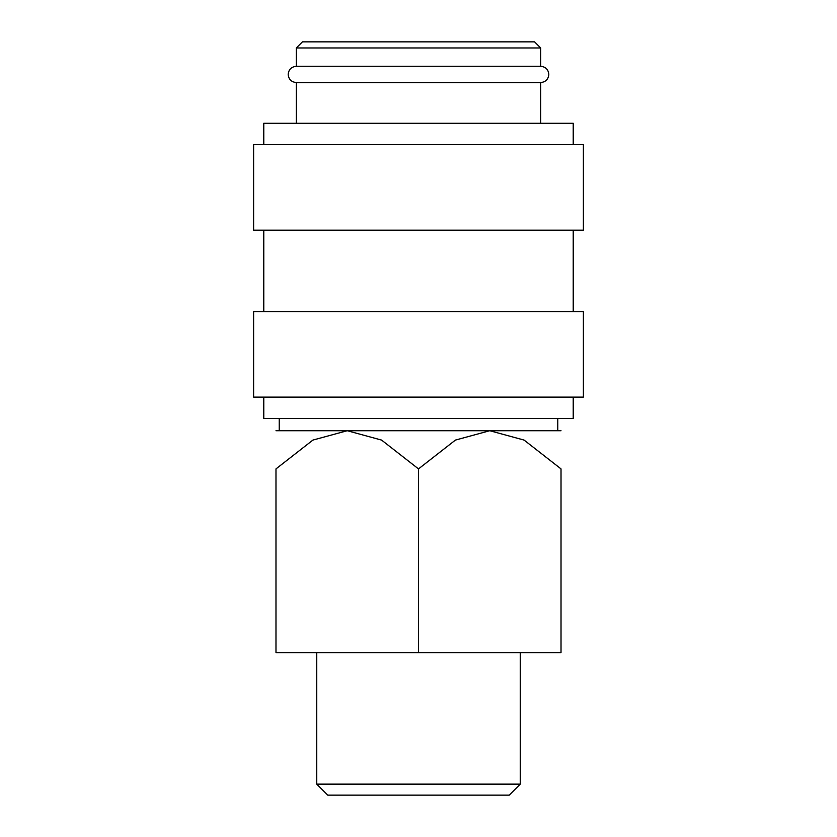 <?xml version="1.0" encoding="UTF-8"?>
<svg xmlns="http://www.w3.org/2000/svg" width="837" height="837" viewBox="0 0 837 837"><rect width="100%" height="100%" fill="white"/><g stroke="black" fill="none" stroke-linecap="round" stroke-linejoin="round"><path stroke-width="1.26" d="M296.34 82.57C291.349 82.036 288.639 79.327 288.2 74.43C288.639 69.523 291.349 66.814 296.34 66.28L540.66 66.28C545.651 66.814 548.361 69.523 548.8 74.43C548.361 79.327 545.651 82.036 540.66 82.57L296.34 82.57L296.34 123.29M573.23 397.125L573.23 418.5L263.77 418.5L263.77 397.125M418.5 311.615L253.59 311.615L253.59 397.125L583.41 397.125L583.41 311.615L418.5 311.615M418.5 144.665L253.59 144.665L253.59 230.175L583.41 230.175L583.41 144.665L418.5 144.665M573.23 144.665L573.23 123.29L263.77 123.29L263.77 144.665M296.34 47.96L540.66 47.96L534.55 41.85L302.45 41.85L296.34 47.96L296.34 66.28M275.98 430.72L347.24 430.72L381.567 440.084L418.5 468.898L455.433 440.084L489.76 430.72L524.088 440.084L561.02 468.898L561.02 652.63L275.98 652.63L275.98 468.898L312.912 440.084L347.24 430.72L561.02 430.72M316.7 784.133L327.727 795.15L509.273 795.15L520.3 784.133L316.7 784.133L316.7 652.63M275.98 468.982C275.98 417.778 275.98 417.778 275.98 468.982M561.02 468.982C561.02 417.778 561.02 417.778 561.02 468.982M418.5 652.63L418.5 468.898M263.77 230.175L263.77 311.615M520.3 652.63L520.3 784.133M279.244 418.5L279.244 430.72M540.66 47.96L540.66 66.28M557.756 418.5L557.756 430.72M540.66 82.57L540.66 123.29M573.23 230.175L573.23 311.615"/></g></svg>
